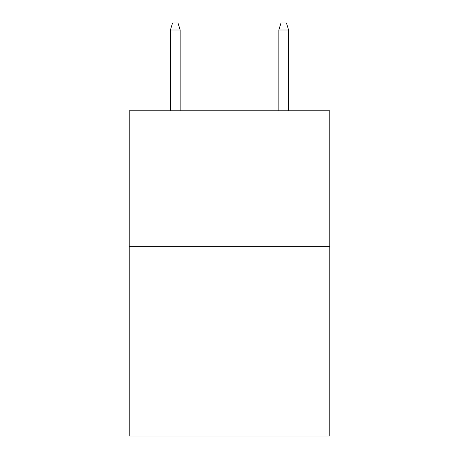 <?xml version="1.0" encoding="UTF-8"?>
<svg xmlns="http://www.w3.org/2000/svg" width="459" height="459" viewBox="0 0 459 459"><rect width="100%" height="100%" fill="white"/><g stroke="black" fill="none" stroke-linecap="round" stroke-linejoin="round"><path stroke-width="0.69" d="M329.791 246.305L329.791 436.05L129.208 436.05L129.208 110.774L329.791 110.774L329.791 246.305L129.208 246.305M180.169 110.774L180.169 29.996L170.409 29.996L170.409 110.774M170.409 29.996L172.578 22.95L178 22.95L180.169 29.996M278.831 29.996L281 22.95L286.422 22.95L288.591 29.996L278.831 29.996L278.831 110.774M288.591 29.996L288.591 110.774"/></g></svg>
